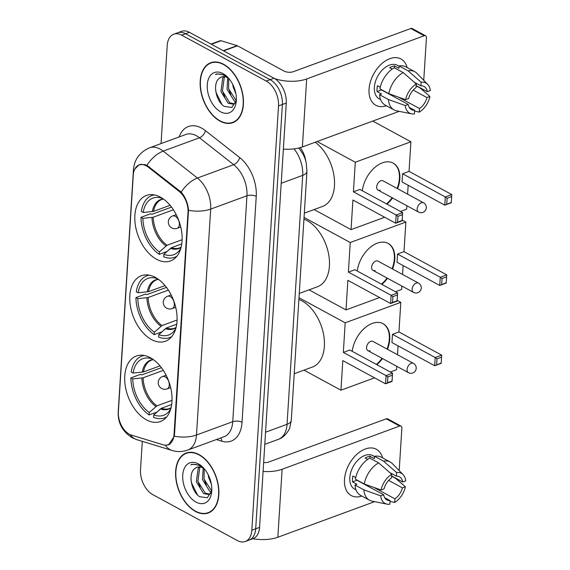 <?xml version="1.0" encoding="UTF-8"?>
<svg xmlns="http://www.w3.org/2000/svg" width="570" height="570" viewBox="0 0 570 570"><rect width="100%" height="100%" fill="white"/><g stroke="black" fill="none" stroke-linecap="round" stroke-linejoin="round"><path stroke-width="0.85" d="M151.463 339.535A34.891 21.724 -110.2 0 0 165.464 341.231A34.891 21.724 -110.2 0 0 176.501 311.263A34.891 21.724 -110.2 0 0 155.375 277.419A34.891 21.724 -110.2 0 0 141.381 275.723A34.891 21.724 -110.2 0 0 130.345 305.691A34.891 21.724 -110.2 0 0 151.463 339.535M156.515 259.25A34.891 21.724 -110.2 0 0 170.516 260.939A34.891 21.724 -110.2 0 0 181.552 230.978A34.891 21.724 -110.2 0 0 160.427 197.127A34.891 21.724 -110.2 0 0 146.433 195.439A34.891 21.724 -110.2 0 0 135.389 225.399A34.891 21.724 -110.2 0 0 156.515 259.25M146.412 419.826A34.891 21.724 -110.2 0 0 160.412 421.515A34.891 21.724 -110.2 0 0 171.449 391.554A34.891 21.724 -110.2 0 0 150.323 357.704A34.891 21.724 -110.2 0 0 136.33 356.015A34.891 21.724 -110.2 0 0 125.293 385.983A34.891 21.724 -110.2 0 0 146.412 419.826M129.397 434.226A17.777 11.065 -110.2 0 0 131.499 435.117L163.12 444.799A17.777 11.065 -110.2 0 0 168.143 444.771A17.777 11.065 -110.2 0 0 174.035 434.611L188.014 212.311A17.777 11.065 -110.2 0 0 179.066 191.335L148.35 167.188A17.777 11.065 -110.2 0 0 139.151 164.951A17.777 11.065 -110.2 0 0 133.266 175.111L118.368 411.875A17.777 11.065 -110.2 0 0 129.397 434.226M300.269 147.63A19.75 12.298 69.8 0 1 305.762 160.833M195.453 511.433A31.934 19.879 -110.2 0 0 208.257 512.979A31.934 19.879 -110.2 0 0 218.36 485.562A31.934 19.879 -110.2 0 0 199.03 454.582A31.934 19.879 -110.2 0 0 186.219 453.036A31.934 19.879 -110.2 0 0 176.123 480.46A31.934 19.879 -110.2 0 0 195.453 511.433M209.34 512.231A31.934 19.879 -110.2 0 0 210.138 512.109M220.006 121.118A31.934 19.879 -110.2 0 0 232.816 122.664A31.934 19.879 -110.2 0 0 242.92 95.247A31.934 19.879 -110.2 0 0 223.583 64.275A31.934 19.879 -110.2 0 0 210.779 62.729A31.934 19.879 -110.2 0 0 200.676 90.145A31.934 19.879 -110.2 0 0 220.006 121.118M233.899 121.916A31.934 19.879 -110.2 0 0 234.69 121.795M134.805 169.041L139.222 164.645L144.894 164.588L146.903 165.321L181.196 192.118C185.478 197.213 187.915 203.276 188.513 210.309L174.491 434.725L174.299 436.228L168.499 444.921L165.222 445.191M142.308 441.351L140.519 469.794A19.75 12.298 -110.2 0 0 152.767 494.625L237.362 540.545A19.75 12.298 -110.2 0 0 245.285 541.5L253.023 538.657A19.75 12.298 -110.2 0 0 259.564 527.364L286.261 103.063A19.75 12.298 -110.2 0 0 274.006 78.233L189.411 32.319L185.542 33.737A19.75 12.298 -110.2 0 0 177.619 32.782A19.75 12.298 -110.2 0 1 185.542 33.737L270.137 79.657L185.542 33.737L181.673 35.162A19.75 12.298 -110.2 0 0 173.75 34.207A19.75 12.298 -110.2 0 0 167.21 45.493L161.039 143.59M286.261 103.063L282.392 104.488A19.75 12.298 -110.2 0 0 270.137 79.657A19.75 12.298 -110.2 0 1 282.392 104.488L255.695 528.789L282.392 104.488L278.523 105.906A19.75 12.298 -110.2 0 0 266.268 81.075L181.673 35.162M249.154 540.075A19.75 12.298 -110.2 0 0 255.695 528.789A19.75 12.298 -110.2 0 1 249.154 540.075M245.285 541.5A19.75 12.298 -110.2 0 0 251.826 530.214L278.523 105.906M212.774 62.173A31.934 19.879 -110.2 0 0 212.09 62.593M188.214 452.487A31.934 19.879 -110.2 0 0 187.53 452.908M189.411 32.319A19.75 12.298 -110.2 0 0 181.488 31.357L173.75 34.207M199.008 454.881A31.599 19.672 -110.2 0 0 186.333 453.349A31.599 19.672 -110.2 0 0 176.337 480.482A31.599 19.672 -110.2 0 0 195.474 511.14A31.599 19.672 -110.2 0 0 208.143 512.672A31.599 19.672 -110.2 0 0 218.146 485.533A31.599 19.672 -110.2 0 0 199.008 454.881M211.392 492.159L209.767 491.34L202.493 479.612L203.148 468.12M211.669 490.998L204.032 479.049L204.21 468.811M204.402 468.953A14.877 9.263 -110.2 0 0 202.913 467.984A14.877 9.263 -110.2 0 0 196.942 467.265A14.877 9.263 -110.2 0 0 195.018 468.426L197.056 467.222M211.149 492.936L208.983 494.546L203.625 493.599L196.351 481.871L198.21 468.248L199.415 466.916M209.732 494.19L205.164 493.036L197.89 481.308L199.742 467.685L200.277 467.022M203.262 467.678L199.842 465.177L192.054 464.236L190.872 464.799C194.263 463.887 197.776 464.493 201.402 466.609L203.967 468.44M196.037 502.113A21.46 13.359 -110.2 0 0 211.705 491.547A21.46 13.359 -110.2 0 0 202.728 467.129A21.46 13.359 -110.2 0 0 198.445 463.902A21.46 13.359 -110.2 0 0 182.728 475.131A21.46 13.359 -110.2 0 0 196.037 502.113M195.018 468.426C187.551 473.221 191.413 491.946 199.728 496.705L207.295 497.76L211.677 490.941M211.335 484.115L208.634 477.354L208.178 474.717M190.872 464.799L192.054 464.236M197.37 494.739L191.655 483.153L191 479.655M200.177 487.357L197.776 480.816M206.326 485.099L203.917 478.558M361.829 496.057A26.334 16.822 -61.5 0 1 344.494 479.541A26.334 16.822 -61.5 0 1 362 450.535A26.334 16.822 -61.5 0 1 382.555 457.867A26.334 16.822 -61.5 0 0 376.399 449.281A26.334 16.822 -61.5 0 0 356.364 454.767A26.334 16.822 -61.5 0 0 344.494 479.541A26.334 16.822 -61.5 0 0 351.27 495.572A26.334 16.822 -61.5 0 0 361.829 496.057M252.881 538.707A26.334 11.913 3.6 0 0 277.839 537.254L374.64 501.657M263.084 471.454A26.334 11.913 3.6 0 0 282.114 469.267L399.634 426.061L386.275 418.815L268.762 462.021A6.584 2.978 -176.4 0 1 263.639 462.534M386.275 418.815A3.292 2.102 -61.5 0 1 387.664 418.85L401.016 426.096A3.292 2.102 118.5 0 1 401.864 428.106L399.192 470.635M398.615 479.748L398.544 480.909M401.016 426.096A3.292 2.102 118.5 0 0 399.634 426.061M388.647 480.403L402.399 487.863A13.167 8.408 -61.5 0 1 394.924 498.836L373.927 487.443M366.368 485.355A13.167 8.408 118.5 0 0 367.094 485.006M384.665 497.674L390.087 500.617A13.167 8.408 -61.5 0 1 386.937 499.954A13.167 8.408 -61.5 0 1 383.674 494.753L356.955 480.253A13.167 8.408 118.5 0 1 356.92 480.004M356.029 489.915L354.725 489.21A19.095 12.198 -61.5 0 1 349.809 477.582A19.095 12.198 -61.5 0 1 358.423 459.627A19.095 12.198 -61.5 0 1 372.944 455.651L374.561 456.527M390.087 500.617L389.859 504.222A17.121 10.937 -61.5 0 1 387.073 504.151L372.06 501.144A21.724 13.88 -61.5 0 1 369.503 500.225L360.596 495.387A21.724 13.88 -61.5 0 1 355.003 485.027L356.963 484.301L352.509 481.885A19.095 12.198 -61.5 0 1 352.481 479.035A19.095 12.198 -61.5 0 1 352.88 476.028L355.709 477.56M389.695 472.523L396.349 476.142L396.578 472.537L383.482 461.123L374.583 456.292L374.433 458.665L369.98 456.249A19.095 12.198 -61.5 0 0 365.142 458.024L367.643 459.384M355.367 479.163A21.724 13.88 -61.5 0 1 369.745 458.066L378.651 462.897L391.747 474.311L391.519 477.916A13.167 8.408 -61.5 0 0 384.038 488.889L381.066 489.986L364.273 483.994L355.367 479.163M374.583 456.292A21.724 13.88 -61.5 0 1 381.323 457.197L390.229 462.035A21.724 13.88 -61.5 0 1 392.395 463.674L403.09 474.625A17.121 10.937 -61.5 0 1 405.747 480.909L402.769 482.006L391.64 475.964M355.003 485.027L363.902 489.858L380.696 495.843L383.674 494.753M369.503 500.225A21.724 13.88 -61.5 0 1 363.902 489.858M364.273 483.994A21.724 13.88 -61.5 0 1 378.651 462.897M383.482 461.123A21.724 13.88 -61.5 0 1 390.229 462.035M387.073 504.151A17.121 10.937 -61.5 0 1 380.696 495.843M381.066 489.986A17.121 10.937 -61.5 0 1 391.747 474.311M396.578 472.537A17.121 10.937 -61.5 0 1 403.09 474.625M396.349 476.142A13.167 8.408 -61.5 0 1 399.499 476.805A13.167 8.408 -61.5 0 1 402.769 482.006M402.399 487.863L405.377 486.773L395.452 478.259L391.626 476.178M405.377 486.773A17.121 10.937 -61.5 0 1 394.697 502.441L394.924 498.836M390.037 501.386L394.697 502.441M368.085 486.296L368.142 485.376M352.509 481.885L356.955 480.253M369.859 458.13L369.98 456.249M223.568 64.567A31.599 19.672 -110.2 0 0 210.893 63.035A31.599 19.672 -110.2 0 0 200.897 90.174A31.599 19.672 -110.2 0 0 220.027 120.826A31.599 19.672 -110.2 0 0 232.703 122.358A31.599 19.672 -110.2 0 0 242.699 95.218A31.599 19.672 -110.2 0 0 223.568 64.567M235.952 101.845L234.327 101.033L227.052 89.298L227.701 77.805M236.222 100.683L228.584 88.735L228.769 78.496M228.962 78.639A14.877 9.263 -110.2 0 0 227.466 77.677A14.877 9.263 -110.2 0 0 221.502 76.95A14.877 9.263 -110.2 0 0 219.578 78.118L221.616 76.914M235.709 102.621L233.543 104.232L228.185 103.284L220.911 91.556L222.763 77.94L223.967 76.601M234.284 103.875L229.717 102.721L222.442 90.993L224.302 77.37L224.837 76.708M227.822 77.363L224.395 74.87L216.614 73.929L215.424 74.485C218.823 73.58 222.336 74.186 225.962 76.294L228.52 78.126M220.597 111.798A21.46 13.359 -110.2 0 0 236.258 101.239A21.46 13.359 -110.2 0 0 227.28 76.822A21.46 13.359 -110.2 0 0 222.998 73.594A21.46 13.359 -110.2 0 0 207.281 84.816A21.46 13.359 -110.2 0 0 220.597 111.798M219.578 78.118C212.104 82.914 215.966 101.631 224.281 106.391L231.847 107.452L236.237 100.626M235.894 93.808L233.194 87.046L232.731 84.403M215.424 74.485L216.728 73.886M221.922 104.424L216.208 92.839L215.553 89.34M224.737 97.05L222.336 90.502M230.879 94.791L228.477 88.243M171.67 404.486L161.381 408.27L153.75 414.875A30.153 18.774 -110.2 0 0 169.404 410.87A30.153 18.774 -110.2 0 0 170.793 408.697M159.486 409.695L158.888 410.236M156.8 412.124L149.148 414.939A32.918 20.492 -110.2 0 1 130.872 377.896L140.541 374.34L141.659 374.946L161.424 367.686M294.22 373.728L312.381 367.051A36.209 22.544 -110.2 0 0 323.831 335.951A36.209 22.544 -110.2 0 0 301.915 300.832A36.209 22.544 -110.2 0 0 298.894 299.442M144.239 355.466A32.918 20.492 -110.2 0 0 141.845 356.093A32.918 20.492 -110.2 0 0 131.243 372.039L133.116 373.058L143.462 371.946L159.985 365.876M153.75 414.875L153.594 417.354A32.918 20.492 -110.2 0 0 164.566 417.888A32.918 20.492 -110.2 0 0 166.789 416.812M152.546 359.057A30.153 18.774 -110.2 0 0 150.074 358.302A30.153 18.774 -110.2 0 0 133.116 373.058M130.872 377.896L132.753 378.915A30.153 18.774 -110.2 0 0 149.297 412.459L149.148 414.939M163.312 370.372L143.091 377.81L132.753 378.915M149.297 412.459L156.928 405.854L172.026 400.304M352.203 351.312A25.678 16.402 -61.5 0 1 364.323 328.398A25.678 16.402 -61.5 0 1 383.126 323.71A25.678 16.402 -61.5 0 1 389.738 339.342A25.678 16.402 -61.5 0 1 387.5 349.31M397.133 300.362L400.81 302.357L398.943 331.954L441.686 355.153L441.173 363.354L434.689 365.741L391.946 342.541L392.466 334.334L435.209 357.533L441.686 355.153L441.173 363.354M398.067 345.862L397.511 354.74M396.784 366.332L396.563 369.752L390.372 372.032M398.943 331.954L392.466 334.334M382.477 358.566A25.678 16.402 -61.5 0 1 376.834 364.686M400.81 302.357L345.192 322.805L343.332 352.403L349.809 350.016L392.552 373.215L392.039 381.423L385.555 383.802L386.075 375.601L343.332 352.403M387.857 376.898L392.402 375.231L392.552 373.215L386.075 375.601L387.857 376.898L387.486 382.762L385.555 383.802L342.812 360.603L340.953 390.201L374.568 377.839M299.001 297.732L345.192 322.805M340.953 390.201L303.981 370.137M441.166 363.026L434.689 365.741L435.209 357.533L436.991 358.836L436.62 364.693M441.536 357.162L436.991 358.836M387.486 382.762L392.032 381.088L392.402 375.231M367.921 350.664L408.441 372.659A5.265 3.363 -61.5 0 1 407.08 369.453A5.265 3.363 -61.5 0 1 411.248 363.339A5.265 3.363 -61.5 0 1 413.464 363.396L372.944 341.409A5.265 3.363 118.5 0 0 370.728 341.352A5.265 3.363 118.5 0 0 366.845 345.94A5.265 3.363 118.5 0 0 367.921 350.664A5.265 3.363 118.5 0 0 370.137 350.728M382.905 323.596A25.678 16.402 -61.5 0 1 387.051 349.068M382.028 358.323A25.678 16.402 -61.5 0 1 376.392 364.444M176.721 324.195L166.433 327.978L158.802 334.59A30.153 18.774 -110.2 0 0 174.456 330.579A30.153 18.774 -110.2 0 0 175.845 328.406M164.538 329.41L163.939 329.945M161.852 331.833L154.199 334.647A32.918 20.492 -110.2 0 1 135.924 297.604L145.592 294.049L146.711 294.661L166.476 287.394M299.271 293.436L317.433 286.76A36.209 22.544 -110.2 0 0 328.883 255.666A36.209 22.544 -110.2 0 0 306.966 220.54A36.209 22.544 -110.2 0 0 303.945 219.151M149.29 275.175A32.918 20.492 -110.2 0 0 146.896 275.802A32.918 20.492 -110.2 0 0 136.294 291.747L138.168 292.766L148.513 291.662L165.036 285.584M158.802 334.59L158.645 337.062A32.918 20.492 -110.2 0 0 169.618 337.597A32.918 20.492 -110.2 0 0 171.841 336.521M157.598 278.766A30.153 18.774 -110.2 0 0 155.126 278.01A30.153 18.774 -110.2 0 0 138.168 292.766M135.924 297.604L137.805 298.63A30.153 18.774 -110.2 0 0 154.349 332.175L154.199 334.647M168.364 290.087L148.143 297.519L137.805 298.63M154.349 332.175L161.98 325.563L177.078 320.012M357.255 271.028A25.678 16.402 -61.5 0 1 369.374 248.107A25.678 16.402 -61.5 0 1 388.177 243.426A25.678 16.402 -61.5 0 1 394.789 259.058A25.678 16.402 -61.5 0 1 392.552 269.019M402.185 220.077L405.861 222.065L403.995 251.662L446.738 274.861L446.224 283.069L439.741 285.449L396.998 262.25L397.518 254.049L440.261 277.248L446.738 274.861L446.224 283.069M403.118 265.57L402.562 274.448M401.836 286.04L401.615 289.467L395.423 291.74M403.995 251.662L397.518 254.049M387.529 278.274A25.678 16.402 -61.5 0 1 381.886 284.394M405.861 222.065L350.244 242.514L348.384 272.111L354.861 269.731L397.603 292.93L397.091 301.131L390.607 303.518L391.127 295.31L348.384 272.111M392.908 296.607L397.454 294.939L397.603 292.93L391.127 295.31L392.908 296.607L392.538 302.471L390.607 303.518L347.864 280.319L346.004 309.909L379.62 297.554M304.052 217.441L350.244 242.514M346.004 309.909L309.033 289.845M446.217 282.734L439.741 285.449L440.261 277.248L442.042 278.545L441.672 284.409M446.588 276.87L442.042 278.545M392.538 302.471L397.083 300.796L397.454 294.939M372.972 270.38L413.492 292.367A5.265 3.363 -61.5 0 1 412.131 289.161A5.265 3.363 -61.5 0 1 416.299 283.048A5.265 3.363 -61.5 0 1 418.515 283.112L377.995 261.117A5.265 3.363 118.5 0 0 375.78 261.06A5.265 3.363 118.5 0 0 371.897 265.649A5.265 3.363 118.5 0 0 372.972 270.38A5.265 3.363 118.5 0 0 375.188 270.437M387.956 243.305A25.678 16.402 -61.5 0 1 392.103 268.776M387.08 278.032A25.678 16.402 -61.5 0 1 381.444 284.152M181.773 243.903L171.484 247.694L163.854 254.298A30.153 18.774 -110.2 0 0 179.507 250.287A30.153 18.774 -110.2 0 0 180.897 248.121M169.582 249.119L168.991 249.653M166.903 251.541L159.251 254.355A32.918 20.492 -110.2 0 1 140.975 217.32L150.644 213.764L151.763 214.37L171.527 207.102M154.342 194.89A32.918 20.492 -110.2 0 0 151.948 195.51A32.918 20.492 -110.2 0 0 141.339 211.456L143.22 212.475L153.565 211.37L170.088 205.293M163.854 254.298L163.697 256.771A32.918 20.492 -110.2 0 0 174.669 257.305A32.918 20.492 -110.2 0 0 176.892 256.236M162.65 198.474A30.153 18.774 -110.2 0 0 160.177 197.726A30.153 18.774 -110.2 0 0 143.22 212.475M304.323 213.144L322.485 206.468A36.209 22.544 -110.2 0 0 334.241 177.626A36.209 22.544 -110.2 0 0 315.167 142.243M140.975 217.32L142.856 218.339A30.153 18.774 -110.2 0 0 159.4 251.883L159.251 254.355M173.415 209.796L153.195 217.234L142.856 218.339M159.4 251.883L167.031 245.271L182.129 239.721M362.299 190.736A25.678 16.402 -61.5 0 1 374.426 167.815A25.678 16.402 -61.5 0 1 393.229 163.134A25.678 16.402 -61.5 0 1 399.841 178.766A25.678 16.402 -61.5 0 1 397.603 188.727M372.759 121.068L410.913 141.78L409.046 171.371L451.789 194.577L451.276 202.778L444.792 205.157L402.049 181.958L402.57 173.757L445.312 196.956L451.789 194.577L451.276 202.778M408.17 185.286L407.614 194.163M406.887 205.749L406.666 209.176L400.475 211.456M409.046 171.371L402.57 173.757M392.58 197.989A25.678 16.402 -61.5 0 1 386.937 204.11M410.913 141.78L355.295 162.222L353.436 191.819L359.912 189.44L402.655 212.638L402.142 220.839L395.658 223.226L396.178 215.018L353.436 191.819M397.96 216.322L402.505 214.648L402.655 212.638L396.178 215.018L397.96 216.322L397.589 222.179L395.658 223.226L352.916 200.027L351.056 229.624L384.672 217.263M317.141 141.517L355.295 162.222M351.056 229.624L314.084 209.553M451.269 202.443L444.792 205.157L445.312 196.956L447.094 198.253L446.723 204.117M451.639 196.586L447.094 198.253M397.589 222.179L402.135 220.512L402.505 214.648M378.024 190.088L418.544 212.076A5.265 3.363 -61.5 0 1 417.183 208.869A5.265 3.363 -61.5 0 1 421.351 202.763A5.265 3.363 -61.5 0 1 423.567 202.82L383.047 180.833A5.265 3.363 118.5 0 0 380.831 180.768A5.265 3.363 118.5 0 0 376.948 185.364A5.265 3.363 118.5 0 0 378.024 190.088A5.265 3.363 118.5 0 0 380.24 190.145M393.008 163.013A25.678 16.402 -61.5 0 1 397.155 188.485M392.132 197.747A25.678 16.402 -61.5 0 1 386.496 203.868M386.382 105.749A26.334 16.822 -61.5 0 1 369.047 89.226A26.334 16.822 -61.5 0 1 386.553 60.228A26.334 16.822 -61.5 0 1 407.108 67.552A26.334 16.822 -61.5 0 0 400.952 58.967A26.334 16.822 -61.5 0 0 380.924 64.46A26.334 16.822 -61.5 0 0 369.047 89.226A26.334 16.822 -61.5 0 0 375.83 105.265A26.334 16.822 -61.5 0 0 386.382 105.749M283.361 149.126A26.334 11.913 3.6 0 0 302.392 146.939L399.2 111.35M274.697 78.632A26.334 11.913 3.6 0 0 306.674 78.952L424.187 35.753L410.835 28.5L293.315 71.706A6.584 2.978 -176.4 0 1 284.024 71.065L237.469 45.8L223.632 50.887M410.835 28.5A3.292 2.102 -61.5 0 1 412.217 28.536L425.576 35.789A3.292 2.102 118.5 0 1 426.424 37.791L423.745 80.32M423.175 89.44L423.104 90.594M425.576 35.789A3.292 2.102 118.5 0 0 424.187 35.753M211.071 44.075L220.141 40.741A3.292 2.052 69.8 0 1 221.075 40.734L237.084 45.636A3.292 2.052 69.8 0 1 237.469 45.8M413.207 90.088L426.959 97.555A13.167 8.408 -61.5 0 1 419.484 108.528L398.487 97.128M390.92 95.048A13.167 8.408 118.5 0 0 391.654 94.691M409.224 107.36L414.647 110.302A13.167 8.408 -61.5 0 1 411.497 109.639A13.167 8.408 -61.5 0 1 408.227 104.438L381.515 89.939A13.167 8.408 118.5 0 1 381.48 89.697M380.589 99.608L379.285 98.895A19.095 12.198 -61.5 0 1 374.369 87.274A19.095 12.198 -61.5 0 1 382.976 69.312A19.095 12.198 -61.5 0 1 397.497 65.336L399.121 66.213M414.647 110.302L414.418 113.907A17.121 10.937 -61.5 0 1 411.626 113.836L396.613 110.829A21.724 13.88 -61.5 0 1 394.055 109.91L385.149 105.079A21.724 13.88 -61.5 0 1 379.556 94.713L381.515 93.993L377.062 91.578A19.095 12.198 -61.5 0 1 377.041 88.721A19.095 12.198 -61.5 0 1 377.433 85.714L380.261 87.253M414.255 82.215L420.909 85.828L421.137 82.223L408.042 70.808L399.135 65.977L398.986 68.35L394.533 65.935A19.095 12.198 -61.5 0 0 389.695 67.716L392.196 69.07M379.926 88.849A21.724 13.88 -61.5 0 1 394.298 67.752L403.204 72.59L416.299 84.004L416.072 87.609A13.167 8.408 -61.5 0 0 408.597 98.582L405.619 99.672L388.833 93.687L379.926 88.849M399.135 65.977A21.724 13.88 -61.5 0 1 405.883 66.889L414.782 71.72A21.724 13.88 -61.5 0 1 416.948 73.366L427.65 84.317A17.121 10.937 -61.5 0 1 430.3 90.602L427.329 91.692L416.193 85.65M379.556 94.713L388.462 99.543L405.256 105.536L408.227 104.438M394.055 109.91A21.724 13.88 -61.5 0 1 388.462 99.543M388.833 93.687A21.724 13.88 -61.5 0 1 403.204 72.59M408.042 70.808A21.724 13.88 -61.5 0 1 414.782 71.72M411.626 113.836A17.121 10.937 -61.5 0 1 405.256 105.536M405.619 99.672A17.121 10.937 -61.5 0 1 416.299 84.004M421.137 82.223A17.121 10.937 -61.5 0 1 427.65 84.317M420.909 85.828A13.167 8.408 -61.5 0 1 424.059 86.49A13.167 8.408 -61.5 0 1 427.329 91.692M426.959 97.555L429.93 96.458L420.012 87.944L416.185 85.871M429.93 96.458A17.121 10.937 -61.5 0 1 419.256 112.126L419.484 108.528M414.597 111.079L419.256 112.126M392.645 95.981L392.702 95.069M377.062 91.578L381.515 89.939M394.419 67.816L394.533 65.935M174.035 434.611L174.505 434.433M188.014 212.311L188.492 212.133M179.066 191.335L180.027 190.979M148.35 167.188L149.319 166.832M179.144 136.935A32.918 20.492 69.8 0 1 201.609 128.108A32.918 20.492 69.8 0 1 205.449 130.651L239.671 157.555A32.918 20.492 69.8 0 1 256.251 196.401L242.036 422.32A32.918 20.492 69.8 0 1 221.83 441.194L216.408 439.534M146.903 165.321A23.042 12.683 -51.8 0 1 163.205 151.114L199.479 137.776A26.334 16.395 -110.2 0 0 196.408 135.746A26.334 16.395 -110.2 0 0 185.849 134.47L149.575 147.801A26.334 16.395 69.8 0 1 160.134 149.076A26.334 16.395 69.8 0 1 163.205 151.114L197.427 178.025A26.334 16.395 69.8 0 1 210.693 209.097L196.479 435.017A23.042 10.424 -176.4 0 1 174.299 436.228M133.751 171.912A23.042 10.424 -176.4 0 1 133.437 169.867L118.211 411.903C117.805 423.018 122.493 431.632 132.254 437.746L136.893 439.691A23.042 16.302 -73 0 1 130.188 434.618M188.513 210.309A23.042 10.424 3.6 0 0 210.693 209.097L246.967 195.759A26.334 16.395 -110.2 0 0 233.7 164.687L199.479 137.776A6.584 3.627 128.2 0 0 205.449 130.651M181.196 192.118A23.042 12.683 -51.8 0 1 197.427 178.025L233.7 164.687A6.584 3.627 128.2 0 0 239.671 157.555M136.893 439.691L172.126 450.478A23.042 16.302 -73 0 1 165.272 445.199M242.036 422.32A6.584 2.978 -176.4 0 0 232.752 421.679L196.479 435.017A26.334 16.395 69.8 0 1 187.758 450.065L224.031 436.734A26.334 16.395 -110.2 0 0 232.752 421.679L246.967 195.759A6.584 2.978 -176.4 0 1 256.251 196.401M118.211 411.903A23.042 10.424 3.6 0 0 118.325 413.3M251.826 530.214L259.564 527.364M266.268 81.075L274.006 78.233M221.83 441.194A6.584 4.66 107 0 0 220.711 437.952M298.851 148.008L303.226 154.42L304.971 158.382L306.161 162.364L306.945 171.371L291.284 420.297L289.881 427.279C289.667 429.203 284.893 437.447 278.331 439.356A26.334 16.395 -110.2 0 0 287.052 424.301L265.549 432.21M291.284 420.297A13.167 5.957 -176.4 0 1 287.052 424.301L302.713 175.382L281.209 183.284M306.945 171.371A13.167 5.957 -176.4 0 1 302.713 175.382A26.334 16.395 -110.2 0 0 294.027 148.877M282.114 469.267L277.839 537.254M161.381 408.27A25.807 16.067 -110.2 0 0 169.489 408.498L171.05 407.728M153.245 359.542A26.12 16.259 -110.2 0 0 142.229 372.21M160.341 408.925A26.12 16.259 -110.2 0 0 171.014 407.871M153.366 359.627L151.677 360.055A25.807 16.067 -110.2 0 0 143.462 371.946M141.859 378.074A26.12 16.259 -110.2 0 0 155.888 406.503M143.091 377.81A25.807 16.067 -110.2 0 0 156.928 405.854M167.081 388.904A6.584 6.584 0 0 1 158.239 382.306A6.584 6.584 0 0 1 162.543 376.542A6.584 4.097 69.8 0 1 165.179 376.863A6.584 4.097 69.8 0 1 169.262 385.135A6.584 4.097 69.8 0 1 167.081 388.904L170.665 387.586M166.433 327.978A25.807 16.067 -110.2 0 0 174.541 328.206L176.102 327.437M158.296 279.257A26.12 16.259 -110.2 0 0 147.281 291.918M165.393 328.634A26.12 16.259 -110.2 0 0 176.066 327.579M158.417 279.343L156.729 279.763A25.807 16.067 -110.2 0 0 148.513 291.662M146.91 297.782A26.12 16.259 -110.2 0 0 160.94 326.218M148.143 297.519A25.807 16.067 -110.2 0 0 161.98 325.563M172.133 308.612A6.584 6.584 0 0 1 163.291 302.022A6.584 6.584 0 0 1 167.594 296.25A6.584 4.097 69.8 0 1 170.231 296.571A6.584 4.097 69.8 0 1 174.313 304.85A6.584 4.097 69.8 0 1 172.133 308.612L175.717 307.294M171.484 247.694A25.807 16.067 -110.2 0 0 179.593 247.921L181.153 247.145M163.348 198.966A26.12 16.259 -110.2 0 0 152.333 211.634M170.444 248.342A26.12 16.259 -110.2 0 0 181.118 247.294M163.469 199.051L161.78 199.471A25.807 16.067 -110.2 0 0 153.565 211.37M151.962 217.491A26.12 16.259 -110.2 0 0 165.991 245.927M153.195 217.234A25.807 16.067 -110.2 0 0 167.031 245.271M177.185 228.321A6.584 6.584 0 0 1 168.342 221.73A6.584 6.584 0 0 1 172.646 215.966A6.584 4.097 69.8 0 1 175.282 216.279A6.584 4.097 69.8 0 1 179.365 224.559A6.584 4.097 69.8 0 1 177.185 228.321L180.768 227.01M306.674 78.952L302.392 146.939M223.29 50.701L237.084 45.636M221.075 40.734L211.441 44.275M168.143 444.771L170.117 444.044M139.151 164.951L141.175 164.21M149.575 147.801C139.7 152.147 134.321 159.5 133.437 169.867M172.126 450.478C177.356 452.046 182.564 451.91 187.758 450.065M278.331 439.356L264.786 444.329M189.005 452.366L186.333 453.349M210.822 511.689L208.143 512.672M213.565 62.052L210.893 63.035M235.374 121.374L232.703 122.358M143.768 355.381L141.845 356.093M166.49 417.176L164.566 417.888M408.441 372.659A5.265 5.265 0 0 0 416.207 368.355A5.265 5.265 0 0 0 413.464 363.396M162.543 376.542L166.119 375.224M148.82 275.096L146.896 275.802M171.541 336.891L169.618 337.597M413.492 292.367A5.265 5.265 0 0 0 421.259 288.071A5.265 5.265 0 0 0 418.515 283.112M167.594 296.25L171.171 294.939M153.871 194.805L151.948 195.51M176.593 256.6L174.669 257.305M418.544 212.076A5.265 5.265 0 0 0 426.31 207.779A5.265 5.265 0 0 0 423.567 202.82M172.646 215.966L176.223 214.648"/></g></svg>

